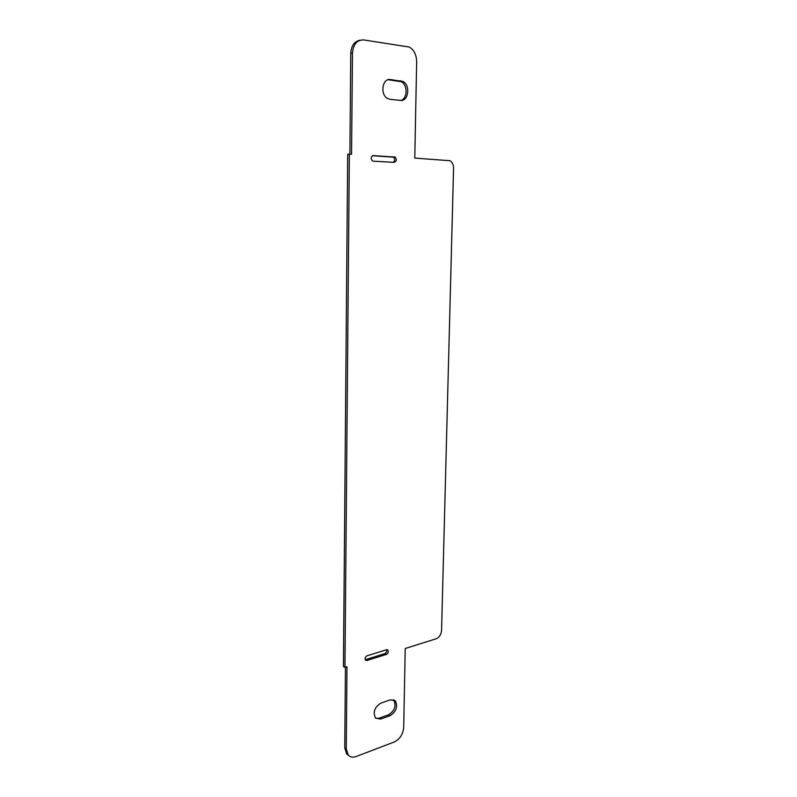 <?xml version="1.0" encoding="UTF-8"?>
<svg xmlns="http://www.w3.org/2000/svg" width="797" height="797" viewBox="0 0 797 797"><rect width="100%" height="100%" fill="white"/><g stroke="black" fill="none" stroke-linecap="round" stroke-linejoin="round"><path stroke-width="1.2" d="M366.969 660.484L365.494 660.155C364.637 658.382 365.146 656.927 367.028 655.792L386.455 649.764L387.85 650.083C388.707 651.826 388.219 653.261 386.376 654.407L366.969 660.484L365.434 659.677L384.831 653.61C386.425 652.753 387.013 651.458 386.595 649.724M400.752 100.422C407.506 99.027 407.915 84.871 401.26 81.702L388.119 79.73M390.032 99.326L387.631 98.539C379.91 94.733 382.261 78.046 390.331 79.541L402.983 81.483C410.654 85.149 408.453 101.727 400.483 100.402L390.032 99.326M373.235 161.163L372.388 160.884C370.535 158.404 370.834 156.63 373.305 155.574L395.153 157.109C396.966 159.53 396.677 161.283 394.276 162.349L373.235 161.163M393.29 162.299C395.063 160.745 395.123 159.041 393.449 157.178L372.538 155.714M375.776 718.336L379.093 718.197L388.557 714.799C394.774 710.745 396.507 705.813 393.738 699.985L393.429 699.696M380.617 719.093L375.487 718.047C372.767 712.119 374.56 707.158 380.856 703.143L390.351 699.836L395.272 700.842C398.042 706.67 396.308 711.611 390.082 715.676L380.617 719.093L379.093 718.197M414.779 158.085L450.066 160.725C452.367 162.269 453.533 164.8 453.563 168.316L441.568 630.457C441.149 634.611 439.326 637.391 436.098 638.805L405.235 648.489L403.7 727.362C403.033 734.286 399.885 739.158 394.266 741.967L356.05 756.552C352.822 757.688 350.212 757.17 348.209 754.998L346.247 748.801L346.984 666.75L344.952 667.388L349.345 154.13L351.557 154.259L352.463 53.05C353.24 44.214 357.006 39.85 363.751 39.94L409.289 47.043C414.032 49.932 416.482 54.814 416.652 61.698L414.779 158.085M345.45 667.238L344.752 747.845L346.715 754.022L348.817 755.616M349.345 154.13L347.681 154.21L343.437 666.561L344.952 667.388M360.234 40.179C354.456 41.205 351.298 45.588 350.77 53.339L349.893 154.16M386.376 654.407L384.831 653.61M390.331 79.541L388.617 79.76M400.821 80.776L399.098 81.005M394.366 156.85L392.672 156.929M390.082 715.676L388.557 714.799M344.752 747.845L346.247 748.801M350.77 53.339L352.463 53.05M387.85 650.083L387.103 649.704M402.983 81.483L401.26 81.702M395.153 157.109L393.449 157.178M395.272 700.842L393.738 699.985M346.715 754.022L348.209 754.998"/></g></svg>
